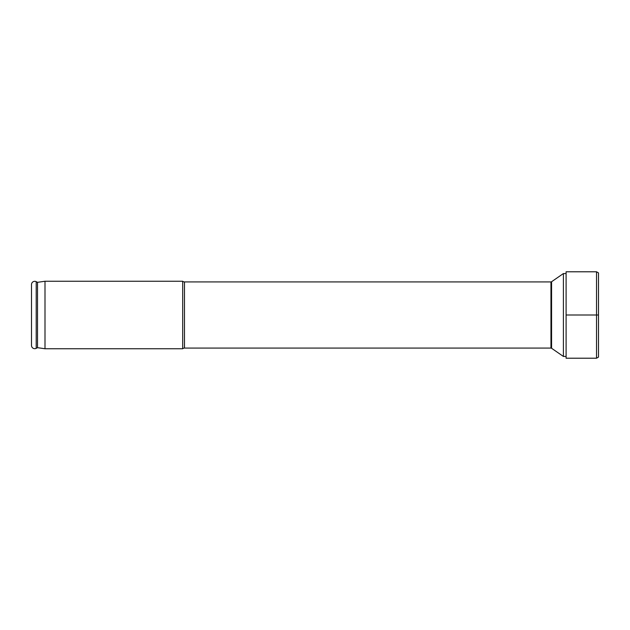 <?xml version="1.0" encoding="UTF-8"?>
<svg xmlns="http://www.w3.org/2000/svg" width="630" height="630" viewBox="0 0 630 630"><rect width="100%" height="100%" fill="white"/><g stroke="black" fill="none" stroke-linecap="round" stroke-linejoin="round"><path stroke-width="0.94" d="M566.102 273.554L563.401 273.554L551.573 281.736A1.079 1.079 0 0 1 550.959 281.925L184.488 281.925L184.488 348.075L550.959 348.075L550.959 281.925M566.102 356.446L563.401 356.446L563.401 273.554M563.401 356.446L551.573 348.264A1.079 1.079 0 0 0 550.959 348.075M184.488 281.925A2.701 2.701 0 0 1 182.7 281.248L182.7 348.752A2.701 2.701 0 0 1 184.488 348.075M182.7 348.752L44.998 348.752L37.509 347.673L36.209 348.327A3.237 3.237 0 0 1 31.5 345.445L31.5 284.555A3.237 3.237 0 0 1 36.209 281.673L36.209 348.327M182.7 281.248L44.998 281.248L44.998 348.752M44.998 281.248L37.509 282.327L37.509 347.673M37.509 282.327L36.209 281.673M596.531 358.218L566.102 358.218L566.102 271.782L596.531 271.782L598.5 272.916L598.5 357.084L596.531 358.218L596.531 271.782M566.102 315L598.5 315M551.573 348.264L551.573 281.736"/></g></svg>
